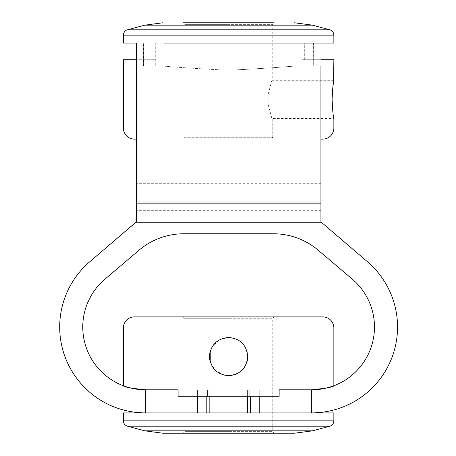 <?xml version="1.0" encoding="UTF-8"?>
<svg xmlns="http://www.w3.org/2000/svg" width="456" height="456" viewBox="0 0 456 456"><rect width="100%" height="100%" fill="white"/><g stroke="black" fill="none" stroke-linecap="round" stroke-linejoin="round"><path stroke-width="0.34" stroke-dasharray="2.28 1.71" d="M136.304 222.254L89.952 261.613A85.853 85.853 0 0 0 145.538 412.891L145.538 389.812L178.091 389.812L145.538 389.812L178.091 389.812L178.091 396.275L197.505 396.275L197.482 389.812L197.459 396.275L178.091 396.275L228.621 396.275L209.828 396.275L209.828 412.891L250.418 412.891L206.853 412.891L206.825 389.812L197.482 389.812L217.073 389.812L217.073 396.275L279.146 396.275L279.146 389.812L311.704 389.812L279.146 389.812L311.704 389.812L311.704 412.891L333.86 412.891M268.162 104.584C273.036 122.749 273.036 122.749 268.162 104.584C273.036 122.749 273.036 122.749 268.162 104.584L268.162 94.255C273.036 76.095 273.036 76.095 268.162 94.255C273.036 76.095 273.036 76.095 268.162 94.255L268.162 104.584M332.361 92.14L332.179 103.227M332.367 106.767L332.652 110.056M333.028 113.236L333.86 118.531L272.232 118.531L272.232 137.267L185.005 137.267L272.232 137.267L274.079 139.114L183.158 139.114L274.079 139.114M223.446 374.974L215.095 370.084L210.222 361.745A19.106 19.106 0 0 1 209.88 360.308M232.087 375.373L235.456 374.422M238.585 372.883L244.177 367.673M245.641 365.267L247.015 361.745M333.86 80.313L272.232 80.313L272.232 24.647L228.621 24.647L272.232 24.647L274.079 22.8L183.158 22.8L228.621 22.8L183.158 22.8L185.005 24.647L228.621 24.647L185.005 24.647L185.005 137.267L183.158 139.114M162.684 433.2L294.559 433.2M320.933 139.114L136.304 139.114M228.621 433.2L183.158 433.2L185.005 431.353L228.621 431.353L185.005 431.353L185.005 318.733L228.621 318.733L185.005 318.733L183.158 316.886L274.079 316.886L228.621 316.886L274.079 316.886L272.232 318.733L228.621 318.733L272.232 318.733L272.232 431.353L228.621 431.353L272.232 431.353L274.079 433.2L228.621 433.2L274.079 433.2M247.728 356.581A19.106 19.106 0 0 0 247.015 351.416C244.057 342.701 237.924 338.05 228.621 337.468L219.564 339.754L212.77 345.904M211.122 348.903L210.222 351.416M197.505 396.275L207.434 396.275L197.459 396.275L197.368 412.891L311.704 412.891L259.732 412.891L259.732 389.812L240.175 389.812L259.76 389.812L259.76 396.275L279.146 396.275L259.76 396.275M333.86 59.725L320.933 59.725L320.933 66.188L293.214 66.188C274.153 67.739 252.624 69.084 228.621 70.23C252.67 69.078 274.198 67.733 293.214 66.188L320.933 66.188L293.214 66.188L320.933 66.188L301.946 66.188L320.933 66.188L301.946 66.188L320.933 66.188L320.933 201.831L320.933 43.109L320.933 66.188L320.933 43.109L320.933 66.188L320.933 43.109L293.214 43.109L333.86 43.109M164.029 66.188C183.147 67.739 204.676 69.09 228.621 70.23C204.693 69.09 183.164 67.744 164.029 66.188L136.304 66.188L164.029 66.188L136.304 66.188L136.304 201.831L136.304 43.109L136.304 66.188L136.304 43.109L136.304 66.188L164.029 66.188M209.828 412.891L145.538 412.891L178.091 412.891L145.538 412.891L145.538 389.812A62.774 62.774 0 0 1 104.897 279.197L138.983 250.241A69.238 69.238 0 0 1 183.808 233.768L273.435 233.768A69.238 69.238 0 0 1 318.26 250.241L352.345 279.197A62.774 62.774 0 0 1 311.704 389.812L311.704 412.891L259.732 412.891M228.621 43.109L293.214 43.109L228.621 43.109M333.581 81.886L333.336 83.425M321.178 389.093L328.166 387.617M311.704 412.891A85.853 85.853 0 0 0 367.285 261.613L320.933 221.89L320.933 222.34L136.304 222.34L136.304 43.109L136.304 59.725L123.382 59.725M209.828 396.275L207.434 396.275L209.828 396.275L209.828 389.812L209.828 396.275L217.062 396.275L217.062 389.812L206.825 389.812L206.819 396.275M123.382 385.77L129.076 387.617M136.065 389.093L145.538 389.812L145.538 412.891L123.382 412.891M136.304 59.725L136.304 66.188L136.304 59.725L155.291 59.725L152.925 59.725L155.291 59.725L155.291 66.188L155.291 59.725L136.304 59.725L136.304 66.188L136.304 43.109L164.029 43.109L123.382 43.109M320.933 221.89L320.933 222.254M313.751 66.188L313.751 43.109L320.933 43.109L320.933 222.34L136.304 222.34L136.304 221.89M143.532 66.188L143.532 43.109L136.304 43.109L143.668 43.109L143.56 66.188M320.933 210.689L136.304 210.689L320.933 210.689L320.933 201.831L320.933 210.689M293.214 43.109L164.029 43.109M136.304 201.831L136.304 210.689L136.304 201.831L320.933 201.831L136.304 201.831M134.457 139.114L322.78 139.114M268.162 99.419L268.162 94.255L268.162 99.419M313.751 43.109L301.946 43.109L301.946 59.725L320.933 59.725L301.946 59.725L301.946 66.188L301.946 59.725L304.317 59.725L301.946 59.725L301.946 43.109L313.568 43.109L313.682 66.188M143.532 43.109L155.291 43.109L152.925 43.109L155.291 43.109L155.291 59.725L155.291 43.109L143.668 43.109M247.408 396.275L240.175 396.275L249.802 396.275L247.408 396.275L247.408 389.812L247.408 412.891M197.368 412.891L206.853 412.891M320.933 59.725L320.933 66.188M144.763 25.16L312.474 25.16M312.474 430.84L144.763 430.84M136.304 128.039L320.933 128.039M127.486 426.212L329.751 426.212M333.86 420.859L123.382 420.859M329.751 29.788L127.486 29.788M123.382 35.14L333.86 35.14M333.86 128.039L123.382 128.039M123.382 327.961L333.86 327.961M320.933 203.826L136.304 203.826M320.933 183.7L136.304 183.7L320.933 183.7M250.418 396.275L250.424 412.891M207.434 396.275L207.434 389.812L207.434 396.275M249.802 396.275L249.802 389.812L249.802 396.275M304.317 59.725L304.317 43.109M152.925 59.725L152.925 43.109M240.175 396.275L240.175 389.812L240.164 396.275"/><path stroke-width="0.68" d="M332.179 103.227L332.367 106.767M332.652 110.056L333.028 113.236M332.11 99.419C332.698 111.03 333.279 117.397 333.86 118.531C333.279 117.403 332.698 111.03 332.11 99.419C332.692 87.82 333.279 81.447 333.86 80.313C333.279 81.424 332.698 87.797 332.11 99.419M209.88 360.308A19.106 19.106 0 0 1 209.509 356.581C210.626 368.18 216.999 374.547 228.621 375.687L232.087 375.373M223.446 374.974L228.621 375.687C240.232 374.553 246.605 368.186 247.728 356.581A19.106 19.106 0 0 1 247.015 361.745L247.015 351.416M235.456 374.422L238.585 372.883M244.177 367.673L245.641 365.267M183.158 22.8L274.079 22.8M294.559 433.2L162.684 433.2L144.763 430.84L312.474 430.84L294.559 433.2M136.304 59.725L123.382 59.725L123.382 128.039A11.075 11.075 0 0 0 134.457 139.114L136.304 139.114M320.933 128.039L333.86 128.039A11.075 11.075 0 0 1 322.78 139.114L320.933 139.114M328.166 387.617L333.86 385.77L333.86 327.961A11.075 11.075 0 0 0 322.78 316.886L274.079 316.886M333.86 327.961L123.382 327.961A11.075 11.075 0 0 1 134.457 316.886L322.78 316.886M183.158 433.2L228.621 433.2M247.728 356.581C246.599 344.97 240.226 338.597 228.621 337.468C217.01 338.597 210.643 344.97 209.509 356.581A19.106 19.106 0 0 1 210.222 351.416L210.222 361.739M212.77 345.904L211.122 348.903M312.474 430.84L329.751 426.212L127.486 426.212C124.915 425.351 123.547 423.567 123.382 420.859L333.86 420.859L333.86 412.891L311.704 412.891L311.704 389.812L321.178 389.093M311.704 412.891L145.538 412.891L145.538 389.812L178.091 389.812L178.091 396.275L279.146 396.275L279.146 389.812L311.704 389.812C326.268 388.261 333.649 386.916 333.86 385.77C333.667 386.91 326.279 388.261 311.704 389.812L311.704 412.891A85.853 85.853 0 0 0 367.285 261.613L320.933 221.89M320.933 66.188L320.933 222.254L136.304 222.254L136.304 43.109L123.382 43.109L123.382 35.14L333.86 35.14L333.86 43.109L164.029 43.109M145.538 389.812C130.975 388.261 123.587 386.916 123.382 385.77C123.576 386.91 130.963 388.261 145.538 389.812A62.774 62.774 0 0 1 104.897 279.197L138.983 250.241A69.238 69.238 0 0 1 183.808 233.768L273.435 233.768A69.238 69.238 0 0 1 318.26 250.241L352.345 279.197A62.774 62.774 0 0 1 311.704 389.812M136.304 221.89L89.952 261.613A85.853 85.853 0 0 0 145.538 412.891L123.382 412.891L123.382 420.859M320.933 59.725L333.86 59.725L333.581 81.886M333.336 83.425L332.361 92.14M129.076 387.617L136.065 389.093M313.568 43.109L293.214 43.109M183.158 316.886L134.457 316.886M247.408 396.275L247.408 412.891M209.828 396.275L209.828 412.891M294.559 22.8L312.474 25.16L144.763 25.16L127.486 29.788L329.751 29.788C332.327 30.649 333.695 32.433 333.86 35.14M123.382 128.039L136.304 128.039M320.933 203.826L136.304 203.826M259.76 396.275L259.76 412.891M197.602 412.891L197.505 396.275M206.819 396.275L206.796 412.891M250.418 412.891L250.418 396.275M329.751 426.212C332.327 425.351 333.695 423.567 333.86 420.859M144.763 430.84L127.486 426.212M333.86 118.531L333.86 128.039M123.382 385.77L123.382 327.961M312.474 25.16L329.751 29.788M127.486 29.788L126.506 30.153C126.922 29.651 123.097 32.085 123.382 35.14M144.763 25.16L162.684 22.8"/></g></svg>
